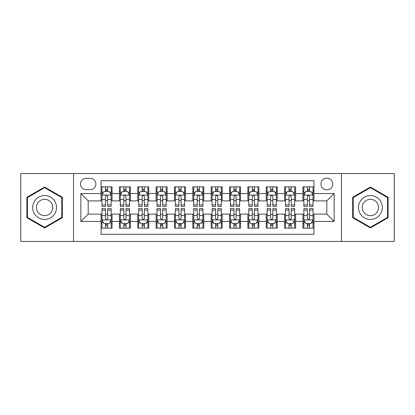 <?xml version="1.0" encoding="UTF-8"?>
<svg xmlns="http://www.w3.org/2000/svg" width="415" height="415" viewBox="0 0 415 415"><rect width="100%" height="100%" fill="white"/><g stroke="black" fill="none" stroke-linecap="round" stroke-linejoin="round"><path stroke-width="0.62" d="M326.802 178.134A5.872 5.872 0 0 0 320.925 184.006A5.872 5.872 0 0 0 326.802 189.878A5.872 5.872 0 0 0 332.674 184.006A5.872 5.872 0 0 0 326.802 178.134M341.483 241.452L394.25 241.452L394.25 173.548L341.483 173.548L341.483 241.452L73.517 241.452L73.517 173.548L20.75 173.548L20.75 241.452L73.517 241.452M313.953 186.854L302.94 186.854L302.94 193.551L295.599 193.551L295.599 200.891L302.94 200.891L302.94 193.551M295.599 193.551L295.599 186.854L284.586 186.854L284.586 193.551L277.246 193.551L277.246 200.891L284.586 200.891L284.586 193.551M277.246 193.551L277.246 186.854L266.233 186.854L266.233 193.551L258.893 193.551L258.893 200.891L266.233 200.891L266.233 193.551M258.893 193.551L258.893 186.854L247.88 186.854L247.88 193.551L240.539 193.551L240.539 200.891L247.88 200.891L247.88 193.551M240.539 193.551L240.539 186.854L229.526 186.854L229.526 193.551L222.181 193.551L222.181 200.891L229.526 200.891L229.526 193.551M222.181 193.551L222.181 186.854L211.173 186.854L211.173 193.551L203.827 193.551L203.827 200.891L211.173 200.891L211.173 193.551M203.827 193.551L203.827 186.854L192.819 186.854L192.819 193.551L185.474 193.551L185.474 200.891L192.819 200.891L192.819 193.551M185.474 193.551L185.474 186.854L174.461 186.854L174.461 193.551L167.121 193.551L167.121 200.891L174.461 200.891L174.461 193.551M167.121 193.551L167.121 186.854L156.107 186.854L156.107 193.551L148.767 193.551L148.767 200.891L156.107 200.891L156.107 193.551M148.767 193.551L148.767 186.854L137.754 186.854L137.754 193.551L130.414 193.551L130.414 200.891L137.754 200.891L137.754 193.551M130.414 193.551L130.414 186.854L119.401 186.854L119.401 200.891L112.06 200.891L112.06 186.854L101.047 186.854M101.047 228.146L112.06 228.146L112.06 214.109L119.401 214.109L119.401 228.146L130.414 228.146L130.414 214.109L137.754 214.109L137.754 221.449L130.414 221.449M137.754 221.449L137.754 228.146L148.767 228.146L148.767 214.109L156.107 214.109L156.107 221.449L148.767 221.449M156.107 221.449L156.107 228.146L167.121 228.146L167.121 214.109L174.461 214.109L174.461 221.449L167.121 221.449M174.461 221.449L174.461 228.146L185.474 228.146L185.474 214.109L192.819 214.109L192.819 221.449L185.474 221.449M192.819 221.449L192.819 228.146L203.827 228.146L203.827 214.109L211.173 214.109L211.173 221.449L203.827 221.449M211.173 221.449L211.173 228.146L222.181 228.146L222.181 214.109L229.526 214.109L229.526 221.449L222.181 221.449M229.526 221.449L229.526 228.146L240.539 228.146L240.539 214.109L247.88 214.109L247.88 221.449L240.539 221.449M247.88 221.449L247.88 228.146L258.893 228.146L258.893 214.109L266.233 214.109L266.233 221.449L258.893 221.449M266.233 221.449L266.233 228.146L277.246 228.146L277.246 214.109L284.586 214.109L284.586 221.449L277.246 221.449M284.586 221.449L284.586 228.146L295.599 228.146L295.599 214.109L302.94 214.109L302.94 221.449L295.599 221.449M86.18 189.697L90.221 189.697A5.691 5.691 0 0 0 95.907 184.006A5.691 5.691 0 0 0 90.221 178.315L86.18 178.315A5.691 5.691 0 0 0 80.489 184.006A5.691 5.691 0 0 0 86.18 189.697M341.483 173.548L73.517 173.548M313.953 193.551L313.953 180.701L101.047 180.701L101.047 200.891L88.198 200.891L88.198 214.109L101.047 214.109L101.047 234.299L313.953 234.299L313.953 214.109L326.802 214.109L326.802 200.891L313.953 200.891L313.953 193.551L334.142 193.551L334.142 221.449L313.953 221.449M101.047 221.449L80.858 221.449L80.858 193.551L101.047 193.551M302.94 221.449L302.94 228.146L313.953 228.146M101.047 191.44L101.966 191.44M105.452 191.44L107.656 191.44M111.142 191.44L112.06 191.44M101.047 200.71L101.966 200.71M105.452 200.71L107.656 200.71M111.142 200.71L112.06 200.71M101.047 214.29L101.966 214.29M105.452 214.29L107.656 214.29M111.142 214.29L112.06 214.29M101.047 223.561L101.966 223.561M105.452 223.561L107.656 223.561M111.142 223.561L112.06 223.561M119.401 200.71L120.319 200.71M123.805 200.71L126.01 200.71M129.496 200.71L130.414 200.71M119.401 191.44L120.319 191.44M123.805 191.44L126.01 191.44M129.496 191.44L130.414 191.44M119.401 214.29L120.319 214.29M123.805 214.29L126.01 214.29M129.496 214.29L130.414 214.29M119.401 223.561L120.319 223.561M123.805 223.561L126.01 223.561M129.496 223.561L130.414 223.561M137.754 214.29L138.672 214.29M142.158 214.29L144.363 214.29M147.849 214.29L148.767 214.29M137.754 223.561L138.672 223.561M142.158 223.561L144.363 223.561M147.849 223.561L148.767 223.561M137.754 191.44L138.672 191.44M142.158 191.44L144.363 191.44M147.849 191.44L148.767 191.44M137.754 200.71L138.672 200.71M142.158 200.71L144.363 200.71M147.849 200.71L148.767 200.71M156.107 214.29L157.026 214.29M160.517 214.29L162.716 214.29M166.202 214.29L167.121 214.29M156.107 223.561L157.026 223.561M160.517 223.561L162.716 223.561M166.202 223.561L167.121 223.561M156.107 191.44L157.026 191.44M160.517 191.44L162.716 191.44M166.202 191.44L167.121 191.44M156.107 200.71L157.026 200.71M160.517 200.71L162.716 200.71M166.202 200.71L167.121 200.71M174.461 214.29L175.379 214.29M178.87 214.29L181.07 214.29M184.556 214.29L185.474 214.29M174.461 223.561L175.379 223.561M178.87 223.561L181.07 223.561M184.556 223.561L185.474 223.561M174.461 191.44L175.379 191.44M178.87 191.44L181.07 191.44M184.556 191.44L185.474 191.44M174.461 200.71L175.379 200.71M178.87 200.71L181.07 200.71M184.556 200.71L185.474 200.71M192.819 214.29L193.732 214.29M197.224 214.29L199.423 214.29M202.909 214.29L203.827 214.29M192.819 223.561L193.732 223.561M197.224 223.561L199.423 223.561M202.909 223.561L203.827 223.561M192.819 191.44L193.732 191.44M197.224 191.44L199.423 191.44M202.909 191.44L203.827 191.44M192.819 200.71L193.732 200.71M197.224 200.71L199.423 200.71M202.909 200.71L203.827 200.71M211.173 214.29L212.091 214.29M215.577 214.29L217.776 214.29M221.268 214.29L222.181 214.29M211.173 223.561L212.091 223.561M215.577 223.561L217.776 223.561M221.268 223.561L222.181 223.561M211.173 191.44L212.091 191.44M215.577 191.44L217.776 191.44M221.268 191.44L222.181 191.44M211.173 200.71L212.091 200.71M215.577 200.71L217.776 200.71M221.268 200.71L222.181 200.71M229.526 214.29L230.444 214.29M233.93 214.29L236.13 214.29M239.621 214.29L240.539 214.29M229.526 223.561L230.444 223.561M233.93 223.561L236.13 223.561M239.621 223.561L240.539 223.561M229.526 191.44L230.444 191.44M233.93 191.44L236.13 191.44M239.621 191.44L240.539 191.44M229.526 200.71L230.444 200.71M233.93 200.71L236.13 200.71M239.621 200.71L240.539 200.71M247.88 214.29L248.798 214.29M252.284 214.29L254.483 214.29M257.974 214.29L258.893 214.29M247.88 223.561L248.798 223.561M252.284 223.561L254.483 223.561M257.974 223.561L258.893 223.561M247.88 191.44L248.798 191.44M252.284 191.44L254.483 191.44M257.974 191.44L258.893 191.44M247.88 200.71L248.798 200.71M252.284 200.71L254.483 200.71M257.974 200.71L258.893 200.71M266.233 214.29L267.151 214.29M270.637 214.29L272.842 214.29M276.328 214.29L277.246 214.29M266.233 223.561L267.151 223.561M270.637 223.561L272.842 223.561M276.328 223.561L277.246 223.561M266.233 191.44L267.151 191.44M270.637 191.44L272.842 191.44M276.328 191.44L277.246 191.44M266.233 200.71L267.151 200.71M270.637 200.71L272.842 200.71M276.328 200.71L277.246 200.71M284.586 214.29L285.504 214.29M288.99 214.29L291.195 214.29M294.681 214.29L295.599 214.29M284.586 223.561L285.504 223.561M288.99 223.561L291.195 223.561M294.681 223.561L295.599 223.561M284.586 191.44L285.504 191.44M288.99 191.44L291.195 191.44M294.681 191.44L295.599 191.44M284.586 200.71L285.504 200.71M288.99 200.71L291.195 200.71M294.681 200.71L295.599 200.71M302.94 214.29L303.858 214.29M307.344 214.29L309.549 214.29M313.035 214.29L313.953 214.29M302.94 223.561L303.858 223.561M307.344 223.561L309.549 223.561M313.035 223.561L313.953 223.561M302.94 191.44L303.858 191.44M307.344 191.44L309.549 191.44M313.035 191.44L313.953 191.44M302.94 200.71L303.858 200.71M307.344 200.71L309.549 200.71M313.035 200.71L313.953 200.71M88.198 200.891L80.858 193.551M88.198 214.109L80.858 221.449M334.142 193.551L326.802 200.891M334.142 221.449L326.802 214.109M44.613 227.949L62.323 217.725L62.323 197.275L44.613 187.051L26.897 197.275L26.897 217.725L44.613 227.949M388.103 197.275L370.388 187.051L352.677 197.275L352.677 217.725L370.388 227.949L388.103 217.725L388.103 197.275M107.656 189.24L105.452 189.24M111.142 204.901L107.656 204.901L107.656 206.4L111.142 206.4L111.142 195.2L109.306 191.533L103.802 191.533L101.966 195.2L101.966 206.4L105.452 206.4L105.452 204.901L101.966 204.901M101.966 195.2L101.966 186.854M111.142 195.2L111.142 186.854M105.452 191.533L105.452 186.854M107.656 186.854L107.656 191.533M107.656 204.901L107.656 196.58C106.92 195.164 106.188 195.164 105.452 196.58L105.452 204.901M105.452 225.76L107.656 225.76M101.966 210.099L105.452 210.099L105.452 208.6L101.966 208.6L101.966 219.8L103.802 223.467L109.306 223.467L111.142 219.8L111.142 208.6L107.656 208.6L107.656 210.099L111.142 210.099M111.142 219.8L111.142 228.146M101.966 219.8L101.966 228.146M107.656 223.467L107.656 228.146M105.452 228.146L105.452 223.467M105.452 210.099L105.452 218.42C106.188 219.836 106.92 219.836 107.656 218.42L107.656 210.099M44.613 195.569A11.931 11.931 0 0 0 32.681 207.5A11.931 11.931 0 0 0 44.613 219.431A11.931 11.931 0 0 0 56.539 207.5A11.931 11.931 0 0 0 44.613 195.569M44.613 199.335A8.165 8.165 0 0 0 36.442 207.5A8.165 8.165 0 0 0 44.613 215.665A8.165 8.165 0 0 0 52.778 207.5A8.165 8.165 0 0 0 44.613 199.335M61.773 217.408L44.613 227.316L27.447 217.408L27.447 197.592L44.613 187.684L61.773 197.592L61.773 217.408M360.059 201.534A11.931 11.931 0 0 0 364.427 217.834A11.931 11.931 0 0 0 380.721 213.466A11.931 11.931 0 0 0 376.353 197.167A11.931 11.931 0 0 0 360.059 201.534M363.317 203.417A8.165 8.165 0 0 0 366.305 214.576A8.165 8.165 0 0 0 377.463 211.583A8.165 8.165 0 0 0 374.475 200.424A8.165 8.165 0 0 0 363.317 203.417M387.553 197.592L387.553 217.408L370.388 227.316L353.227 217.408L353.227 197.592L370.388 187.684L387.553 197.592M126.01 189.24L123.805 189.24M129.496 204.901L126.01 204.901L126.01 206.4L129.496 206.4L129.496 195.2L127.659 191.533L122.155 191.533L120.319 195.2L120.319 206.4L123.805 206.4L123.805 204.901L120.319 204.901M120.319 195.2L120.319 186.854M129.496 195.2L129.496 186.854M123.805 191.533L123.805 186.854M126.01 186.854L126.01 191.533M126.01 204.901L126.01 196.58C125.278 195.164 124.542 195.164 123.805 196.58L123.805 204.901M144.363 189.24L142.158 189.24M147.849 204.901L144.363 204.901L144.363 206.4L147.849 206.4L147.849 195.2L146.013 191.533L140.509 191.533L138.672 195.2L138.672 206.4L142.158 206.4L142.158 204.901L138.672 204.901M138.672 195.2L138.672 186.854M147.849 195.2L147.849 186.854M142.158 191.533L142.158 186.854M144.363 186.854L144.363 191.533M144.363 204.901L144.363 196.58C143.632 195.164 142.895 195.164 142.158 196.58L142.158 204.901M162.716 189.24L160.517 189.24M166.202 204.901L162.716 204.901L162.716 206.4L166.202 206.4L166.202 195.2L164.371 191.533L158.862 191.533L157.026 195.2L157.026 206.4L160.517 206.4L160.517 204.901L157.026 204.901M157.026 195.2L157.026 186.854M166.202 195.2L166.202 186.854M160.517 191.533L160.517 186.854M162.716 186.854L162.716 191.533M162.716 204.901L162.716 196.58C161.985 195.164 161.248 195.164 160.517 196.58L160.517 204.901M181.07 189.24L178.87 189.24M184.556 204.901L181.07 204.901L181.07 206.4L184.556 206.4L184.556 195.2L182.725 191.533L177.215 191.533L175.379 195.2L175.379 206.4L178.87 206.4L178.87 204.901L175.379 204.901M175.379 195.2L175.379 186.854M184.556 195.2L184.556 186.854M178.87 191.533L178.87 186.854M181.07 186.854L181.07 191.533M181.07 204.901L181.07 196.58C180.338 195.164 179.602 195.164 178.87 196.58L178.87 204.901M123.805 225.76L126.01 225.76M120.319 210.099L123.805 210.099L123.805 208.6L120.319 208.6L120.319 219.8L122.155 223.467L127.659 223.467L129.496 219.8L129.496 208.6L126.01 208.6L126.01 210.099L129.496 210.099M129.496 219.8L129.496 228.146M120.319 219.8L120.319 228.146M126.01 223.467L126.01 228.146M123.805 228.146L123.805 223.467M123.805 210.099L123.805 218.42C124.542 219.836 125.273 219.836 126.01 218.42L126.01 210.099M142.158 225.76L144.363 225.76M138.672 210.099L142.158 210.099L142.158 208.6L138.672 208.6L138.672 219.8L140.509 223.467L146.013 223.467L147.849 219.8L147.849 208.6L144.363 208.6L144.363 210.099L147.849 210.099M147.849 219.8L147.849 228.146M138.672 219.8L138.672 228.146M144.363 223.467L144.363 228.146M142.158 228.146L142.158 223.467M142.158 210.099L142.158 218.42C142.895 219.836 143.626 219.836 144.363 218.42L144.363 210.099M160.517 225.76L162.716 225.76M157.026 210.099L160.517 210.099L160.517 208.6L157.026 208.6L157.026 219.8L158.862 223.467L164.371 223.467L166.202 219.8L166.202 208.6L162.716 208.6L162.716 210.099L166.202 210.099M166.202 219.8L166.202 228.146M157.026 219.8L157.026 228.146M162.716 223.467L162.716 228.146M160.517 228.146L160.517 223.467M160.517 210.099L160.517 218.42C161.248 219.836 161.98 219.836 162.716 218.42L162.716 210.099M178.87 225.76L181.07 225.76M175.379 210.099L178.87 210.099L178.87 208.6L175.379 208.6L175.379 219.8L177.215 223.467L182.725 223.467L184.556 219.8L184.556 208.6L181.07 208.6L181.07 210.099L184.556 210.099M184.556 219.8L184.556 228.146M175.379 219.8L175.379 228.146M181.07 223.467L181.07 228.146M178.87 228.146L178.87 223.467M178.87 210.099L178.87 218.42C179.602 219.836 180.333 219.836 181.07 218.42L181.07 210.099M199.423 189.24L197.224 189.24M202.909 204.901L199.423 204.901L199.423 206.4L202.909 206.4L202.909 195.2L201.078 191.533L195.569 191.533L193.732 195.2L193.732 206.4L197.224 206.4L197.224 204.901L193.732 204.901M193.732 195.2L193.732 186.854M202.909 195.2L202.909 186.854M197.224 191.533L197.224 186.854M199.423 186.854L199.423 191.533M199.423 204.901L199.423 196.58C198.692 195.164 197.955 195.164 197.224 196.58L197.224 204.901M197.224 225.76L199.423 225.76M193.732 210.099L197.224 210.099L197.224 208.6L193.732 208.6L193.732 219.8L195.569 223.467L201.078 223.467L202.909 219.8L202.909 208.6L199.423 208.6L199.423 210.099L202.909 210.099M202.909 219.8L202.909 228.146M193.732 219.8L193.732 228.146M199.423 223.467L199.423 228.146M197.224 228.146L197.224 223.467M197.224 210.099L197.224 218.42C197.955 219.836 198.692 219.836 199.423 218.42L199.423 210.099M217.776 189.24L215.577 189.24M221.268 204.901L217.776 204.901L217.776 206.4L221.268 206.4L221.268 195.2L219.431 191.533L213.922 191.533L212.091 195.2L212.091 206.4L215.577 206.4L215.577 204.901L212.091 204.901M212.091 195.2L212.091 186.854M221.268 195.2L221.268 186.854M215.577 191.533L215.577 186.854M217.776 186.854L217.776 191.533M217.776 204.901L217.776 196.58C217.045 195.164 216.308 195.164 215.577 196.58L215.577 204.901M215.577 225.76L217.776 225.76M212.091 210.099L215.577 210.099L215.577 208.6L212.091 208.6L212.091 219.8L213.922 223.467L219.431 223.467L221.268 219.8L221.268 208.6L217.776 208.6L217.776 210.099L221.268 210.099M221.268 219.8L221.268 228.146M212.091 219.8L212.091 228.146M217.776 223.467L217.776 228.146M215.577 228.146L215.577 223.467M215.577 210.099L215.577 218.42C216.308 219.836 217.045 219.836 217.776 218.42L217.776 210.099M236.13 189.24L233.93 189.24M239.621 204.901L236.13 204.901L236.13 206.4L239.621 206.4L239.621 195.2L237.785 191.533L232.276 191.533L230.444 195.2L230.444 206.4L233.93 206.4L233.93 204.901L230.444 204.901M230.444 195.2L230.444 186.854M239.621 195.2L239.621 186.854M233.93 191.533L233.93 186.854M236.13 186.854L236.13 191.533M236.13 204.901L236.13 196.58C235.398 195.164 234.667 195.164 233.93 196.58L233.93 204.901M233.93 225.76L236.13 225.76M230.444 210.099L233.93 210.099L233.93 208.6L230.444 208.6L230.444 219.8L232.276 223.467L237.785 223.467L239.621 219.8L239.621 208.6L236.13 208.6L236.13 210.099L239.621 210.099M239.621 219.8L239.621 228.146M230.444 219.8L230.444 228.146M236.13 223.467L236.13 228.146M233.93 228.146L233.93 223.467M233.93 210.099L233.93 218.42C234.662 219.836 235.398 219.836 236.13 218.42L236.13 210.099M254.483 189.24L252.284 189.24M257.974 204.901L254.483 204.901L254.483 206.4L257.974 206.4L257.974 195.2L256.138 191.533L250.629 191.533L248.798 195.2L248.798 206.4L252.284 206.4L252.284 204.901L248.798 204.901M248.798 195.2L248.798 186.854M257.974 195.2L257.974 186.854M252.284 191.533L252.284 186.854M254.483 186.854L254.483 191.533M254.483 204.901L254.483 196.58C253.752 195.164 253.02 195.164 252.284 196.58L252.284 204.901M252.284 225.76L254.483 225.76M248.798 210.099L252.284 210.099L252.284 208.6L248.798 208.6L248.798 219.8L250.629 223.467L256.138 223.467L257.974 219.8L257.974 208.6L254.483 208.6L254.483 210.099L257.974 210.099M257.974 219.8L257.974 228.146M248.798 219.8L248.798 228.146M254.483 223.467L254.483 228.146M252.284 228.146L252.284 223.467M252.284 210.099L252.284 218.42C253.015 219.836 253.752 219.836 254.483 218.42L254.483 210.099M272.842 189.24L270.637 189.24M276.328 204.901L272.842 204.901L272.842 206.4L276.328 206.4L276.328 195.2L274.491 191.533L268.987 191.533L267.151 195.2L267.151 206.4L270.637 206.4L270.637 204.901L267.151 204.901M267.151 195.2L267.151 186.854M276.328 195.2L276.328 186.854M270.637 191.533L270.637 186.854M272.842 186.854L272.842 191.533M272.842 204.901L272.842 196.58C272.105 195.164 271.374 195.164 270.637 196.58L270.637 204.901M270.637 225.76L272.842 225.76M267.151 210.099L270.637 210.099L270.637 208.6L267.151 208.6L267.151 219.8L268.987 223.467L274.491 223.467L276.328 219.8L276.328 208.6L272.842 208.6L272.842 210.099L276.328 210.099M276.328 219.8L276.328 228.146M267.151 219.8L267.151 228.146M272.842 223.467L272.842 228.146M270.637 228.146L270.637 223.467M270.637 210.099L270.637 218.42C271.369 219.836 272.105 219.836 272.842 218.42L272.842 210.099M291.195 189.24L288.99 189.24M294.681 204.901L291.195 204.901L291.195 206.4L294.681 206.4L294.681 195.2L292.845 191.533L287.341 191.533L285.504 195.2L285.504 206.4L288.99 206.4L288.99 204.901L285.504 204.901M285.504 195.2L285.504 186.854M294.681 195.2L294.681 186.854M288.99 191.533L288.99 186.854M291.195 186.854L291.195 191.533M291.195 204.901L291.195 196.58C290.459 195.164 289.727 195.164 288.99 196.58L288.99 204.901M288.99 225.76L291.195 225.76M285.504 210.099L288.99 210.099L288.99 208.6L285.504 208.6L285.504 219.8L287.341 223.467L292.845 223.467L294.681 219.8L294.681 208.6L291.195 208.6L291.195 210.099L294.681 210.099M294.681 219.8L294.681 228.146M285.504 219.8L285.504 228.146M291.195 223.467L291.195 228.146M288.99 228.146L288.99 223.467M288.99 210.099L288.99 218.42C289.722 219.836 290.459 219.836 291.195 218.42L291.195 210.099M309.549 189.24L307.344 189.24M313.035 204.901L309.549 204.901L309.549 206.4L313.035 206.4L313.035 195.2L311.198 191.533L305.694 191.533L303.858 195.2L303.858 206.4L307.344 206.4L307.344 204.901L303.858 204.901M303.858 195.2L303.858 186.854M313.035 195.2L313.035 186.854M307.344 191.533L307.344 186.854M309.549 186.854L309.549 191.533M309.549 204.901L309.549 196.58C308.812 195.164 308.08 195.164 307.344 196.58L307.344 204.901M307.344 225.76L309.549 225.76M303.858 210.099L307.344 210.099L307.344 208.6L303.858 208.6L303.858 219.8L305.694 223.467L311.198 223.467L313.035 219.8L313.035 208.6L309.549 208.6L309.549 210.099L313.035 210.099M313.035 219.8L313.035 228.146M303.858 219.8L303.858 228.146M309.549 223.467L309.549 228.146M307.344 228.146L307.344 223.467M307.344 210.099L307.344 218.42C308.08 219.836 308.812 219.836 309.549 218.42L309.549 210.099M119.401 221.449L112.06 221.449M119.401 193.551L112.06 193.551M111.096 195.112L102.012 195.112M101.966 192.544L103.294 192.544M109.814 192.544L111.142 192.544M105.452 199.459L101.966 199.459M111.142 199.459L107.656 199.459M107.656 190.407L105.452 190.407M102.012 219.888L111.096 219.888M111.142 222.456L109.814 222.456M103.294 222.456L101.966 222.456M107.656 215.541L111.142 215.541M101.966 215.541L105.452 215.541M105.452 224.593L107.656 224.593M129.449 195.112L120.366 195.112M120.319 192.544L121.652 192.544M128.168 192.544L129.496 192.544M123.805 199.459L120.319 199.459M129.496 199.459L126.01 199.459M126.01 190.407L123.805 190.407M147.802 195.112L138.719 195.112M138.672 192.544L140.005 192.544M146.521 192.544L147.849 192.544M142.158 199.459L138.672 199.459M147.849 199.459L144.363 199.459M144.363 190.407L142.158 190.407M166.156 195.112L157.072 195.112M157.026 192.544L158.359 192.544M164.874 192.544L166.202 192.544M160.517 199.459L157.026 199.459M166.202 199.459L162.716 199.459M162.716 190.407L160.517 190.407M184.514 195.112L175.426 195.112M175.379 192.544L176.712 192.544M183.228 192.544L184.556 192.544M178.87 199.459L175.379 199.459M184.556 199.459L181.07 199.459M181.07 190.407L178.87 190.407M120.366 219.888L129.449 219.888M129.496 222.456L128.168 222.456M121.652 222.456L120.319 222.456M126.01 215.541L129.496 215.541M120.319 215.541L123.805 215.541M123.805 224.593L126.01 224.593M138.719 219.888L147.802 219.888M147.849 222.456L146.521 222.456M140.005 222.456L138.672 222.456M144.363 215.541L147.849 215.541M138.672 215.541L142.158 215.541M142.158 224.593L144.363 224.593M157.072 219.888L166.156 219.888M166.202 222.456L164.874 222.456M158.359 222.456L157.026 222.456M162.716 215.541L166.202 215.541M157.026 215.541L160.517 215.541M160.517 224.593L162.716 224.593M175.426 219.888L184.514 219.888M184.556 222.456L183.228 222.456M176.712 222.456L175.379 222.456M181.07 215.541L184.556 215.541M175.379 215.541L178.87 215.541M178.87 224.593L181.07 224.593M202.868 195.112L193.779 195.112M193.732 192.544L195.066 192.544M201.581 192.544L202.909 192.544M197.224 199.459L193.732 199.459M202.909 199.459L199.423 199.459M199.423 190.407L197.224 190.407M193.779 219.888L202.868 219.888M202.909 222.456L201.581 222.456M195.066 222.456L193.732 222.456M199.423 215.541L202.909 215.541M193.732 215.541L197.224 215.541M197.224 224.593L199.423 224.593M221.221 195.112L212.132 195.112M212.091 192.544L213.419 192.544M219.934 192.544L221.268 192.544M215.577 199.459L212.091 199.459M221.268 199.459L217.776 199.459M217.776 190.407L215.577 190.407M212.132 219.888L221.221 219.888M221.268 222.456L219.934 222.456M213.419 222.456L212.091 222.456M217.776 215.541L221.268 215.541M212.091 215.541L215.577 215.541M215.577 224.593L217.776 224.593M239.574 195.112L230.486 195.112M230.444 192.544L231.772 192.544M238.288 192.544L239.621 192.544M233.93 199.459L230.444 199.459M239.621 199.459L236.13 199.459M236.13 190.407L233.93 190.407M230.486 219.888L239.574 219.888M239.621 222.456L238.288 222.456M231.772 222.456L230.444 222.456M236.13 215.541L239.621 215.541M230.444 215.541L233.93 215.541M233.93 224.593L236.13 224.593M257.928 195.112L248.844 195.112M248.798 192.544L250.126 192.544M256.641 192.544L257.974 192.544M252.284 199.459L248.798 199.459M257.974 199.459L254.483 199.459M254.483 190.407L252.284 190.407M248.844 219.888L257.928 219.888M257.974 222.456L256.641 222.456M250.126 222.456L248.798 222.456M254.483 215.541L257.974 215.541M248.798 215.541L252.284 215.541M252.284 224.593L254.483 224.593M276.281 195.112L267.198 195.112M267.151 192.544L268.479 192.544M274.995 192.544L276.328 192.544M270.637 199.459L267.151 199.459M276.328 199.459L272.842 199.459M272.842 190.407L270.637 190.407M267.198 219.888L276.281 219.888M276.328 222.456L274.995 222.456M268.479 222.456L267.151 222.456M272.842 215.541L276.328 215.541M267.151 215.541L270.637 215.541M270.637 224.593L272.842 224.593M294.634 195.112L285.551 195.112M285.504 192.544L286.832 192.544M293.348 192.544L294.681 192.544M288.99 199.459L285.504 199.459M294.681 199.459L291.195 199.459M291.195 190.407L288.99 190.407M285.551 219.888L294.634 219.888M294.681 222.456L293.348 222.456M286.832 222.456L285.504 222.456M291.195 215.541L294.681 215.541M285.504 215.541L288.99 215.541M288.99 224.593L291.195 224.593M312.988 195.112L303.905 195.112M303.858 192.544L305.186 192.544M311.707 192.544L313.035 192.544M307.344 199.459L303.858 199.459M313.035 199.459L309.549 199.459M309.549 190.407L307.344 190.407M303.905 219.888L312.988 219.888M313.035 222.456L311.707 222.456M305.186 222.456L303.858 222.456M309.549 215.541L313.035 215.541M303.858 215.541L307.344 215.541M307.344 224.593L309.549 224.593"/></g></svg>
